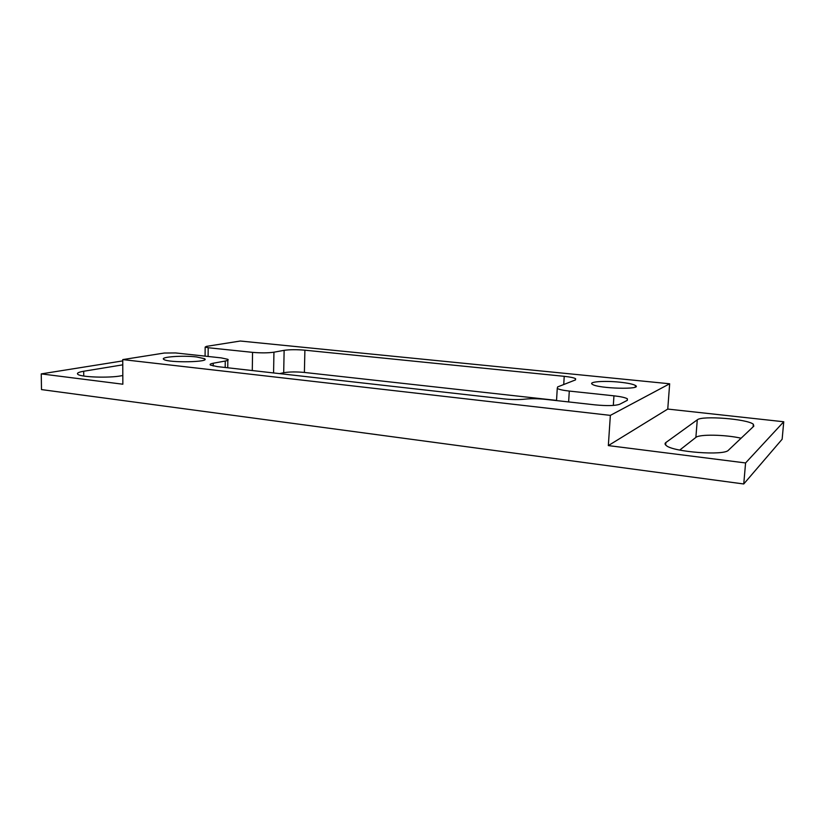 <?xml version="1.0" encoding="UTF-8"?>
<svg xmlns="http://www.w3.org/2000/svg" width="825" height="825" viewBox="0 0 825 825"><rect width="100%" height="100%" fill="white"/><g stroke="black" fill="none" stroke-linecap="round" stroke-linejoin="round"><path stroke-width="1.24" d="M619.678 382.171C604.333 380.531 587.916 381.758 592.34 384.306C597.898 388.668 643.417 389.885 635.436 385.471C633.053 384.13 627.804 383.037 619.678 382.171M196.505 356.936C182.469 355.255 159.297 356.967 163.866 359.452C168.486 363.062 211.262 362.196 204.487 358.689L196.505 356.936M753.813 426.174L753.338 424.246C747.275 418.925 701.869 415.418 697.28 419.832L665.868 442.53C664.661 443.417 664.785 444.417 666.249 445.541C673.118 452.017 724.329 455.926 728.454 450.192L753.813 426.174M741.108 438.209C725.309 434.589 699.363 434.105 695.877 437.405L679.728 450.079M225.194 367.496L225.256 361.041C227.896 360.535 228.762 359.968 227.844 359.329L221.213 357.885L175.591 352.945L164.33 353.028L122.75 359.597L122.853 384.213L41.25 373.89L122.76 360.896M225.256 361.041L213.221 363.227L213.201 365.98M122.75 359.597L610.356 415.377L608.334 445.593L745.583 462.949L743.748 483.976L782.141 439.23L783.75 421.761L667.755 409.066L608.334 445.593M610.356 415.377L669.663 383.78L667.755 409.066M669.663 383.78L240.333 341.024L206.446 346.376L205.157 347.098L208.178 347.727L208.106 356.462M743.748 483.976L41.498 389.586L41.25 373.89M252.285 370.549L252.553 352.358L208.178 347.727M252.553 352.358C260.968 353.079 268.104 353.028 273.941 352.192L273.57 372.941M556.545 400.393L304.394 372.446C296.185 371.683 289.286 371.776 283.697 372.725L284.13 350.336L273.941 352.192M284.13 350.336C289.73 349.532 296.649 349.491 304.889 350.192L304.394 372.446M563.733 384.532L564.217 376.324L304.889 350.192M564.217 376.324C570.127 376.953 573.922 377.747 575.613 378.706L575.283 379.985L557.618 386.935L557.257 388.441C559.051 389.493 563.062 390.369 569.291 391.071L568.631 401.93M613.315 405.436L613.955 395.825L569.291 391.071M613.955 395.825C620.782 396.588 625.247 397.578 627.361 398.784L627.351 400.311L619.668 404.271C615.295 405.787 607.138 405.993 595.196 404.879L545.851 399.403C537.807 398.578 530.836 398.496 524.937 399.145C518.966 399.805 511.954 399.713 503.9 398.887L217.253 366.599L210.468 365.083C209.488 364.382 210.406 363.763 213.221 363.227M283.697 372.725L279.551 373.622M122.77 364.836L83.696 371.25C78.457 372.147 76.519 373.178 77.87 374.344C80.778 377.19 109.106 378.159 121.069 375.829L122.812 375.519M745.583 462.949L783.75 421.761M695.877 437.405L697.28 419.832M83.737 376.025L83.696 371.25M665.682 445.057L665.868 442.53M635.322 387.038L635.436 385.471M204.476 359.855L204.487 358.689M753.112 426.845L753.338 424.246M575.613 378.706L575.541 379.871M556.535 400.589L557.257 388.441M627.361 398.784L627.258 400.362M227.752 367.785L227.834 360.278M205.085 356.142L205.157 347.098"/></g></svg>
